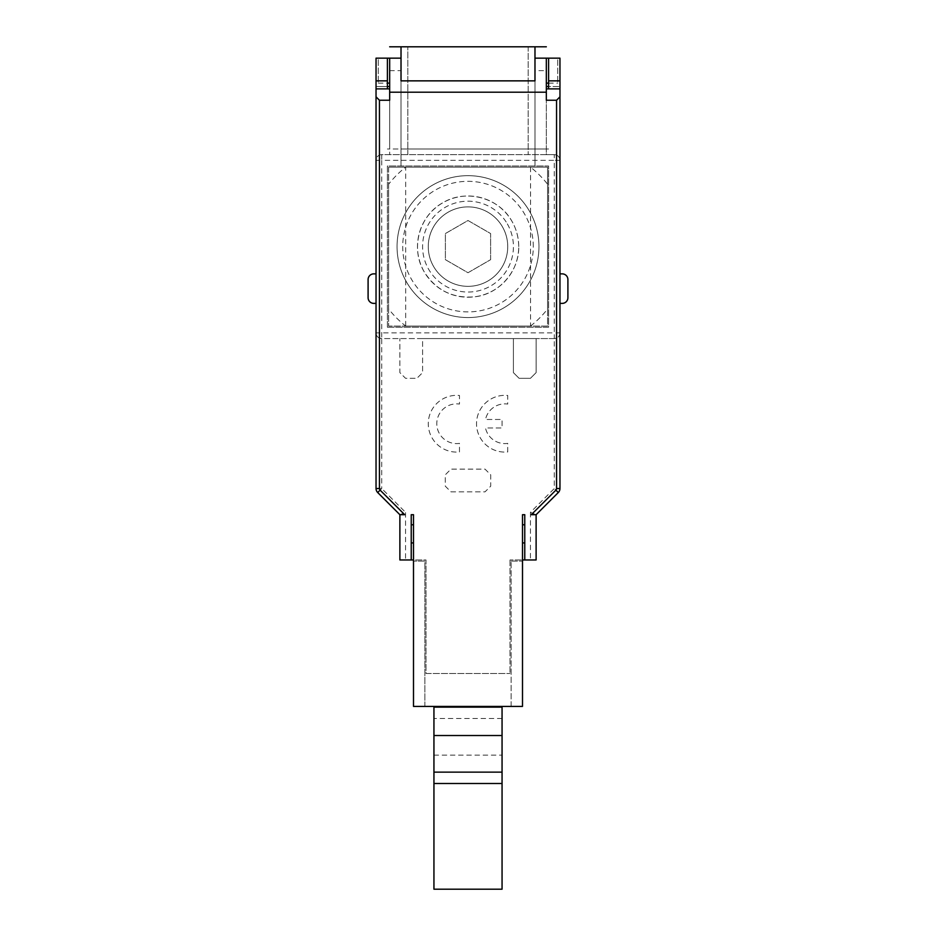 <?xml version="1.0" encoding="UTF-8"?>
<svg xmlns="http://www.w3.org/2000/svg" width="936" height="936" viewBox="0 0 936 936"><rect width="100%" height="100%" fill="white"/><g stroke="black" fill="none" stroke-linecap="round" stroke-linejoin="round"><path stroke-width="0.7" stroke-dasharray="4.68 3.51" d="M405.557 559.962L399.883 559.962L399.883 514.706L405.557 512.355L405.557 559.962L425.997 559.962L425.997 673.487L510.003 673.487L425.997 673.487L425.997 559.962L413.501 559.962L413.501 561.097L424.862 561.097L424.862 706.411L413.501 706.411L413.501 561.097L424.862 561.097L424.862 706.411L511.138 706.411L511.138 561.097L511.138 706.411L522.499 706.411L522.499 559.962L510.003 559.962L536.117 559.962L536.117 514.706L531.297 514.706M530.501 326.091A101.041 101.041 0 0 0 547.583 309.009L547.583 326.091L388.639 326.091L388.639 309.009A101.041 101.041 0 0 0 405.721 326.091L530.56 326.091L405.674 326.091L405.674 167.146A101.041 101.041 0 0 0 388.639 184.228L388.639 167.146L547.583 167.146L547.583 184.228A101.041 101.041 0 0 0 530.501 167.146M388.639 167.146L547.583 167.146L547.583 326.091L388.639 326.091L388.639 167.146M405.674 167.146L530.56 167.146L405.674 167.146M388.639 309.009L388.639 184.228M502.059 706.411L502.059 889.2L433.941 889.2L433.941 706.411L502.059 706.411L433.941 706.411M387.399 327.226L548.601 327.226L548.601 166.011L387.399 166.011L387.399 327.226L548.601 327.226L548.601 166.011L387.399 166.011L387.399 327.226M548.601 58.149L548.601 86.533L559.962 86.533L559.962 160.337A5.674 5.674 0 0 0 554.288 154.651A5.674 5.674 0 0 1 559.962 160.337L559.962 332.9C559.623 336.34 557.727 338.235 554.288 338.575L536.117 338.575L536.117 372.633L530.443 378.308L519.094 378.308L513.408 372.633L513.408 338.575L513.408 372.633L519.094 378.308L530.443 378.308L536.117 372.633L536.117 338.575L422.592 338.575L422.592 372.633L416.906 378.308L405.557 378.308L399.883 372.633L399.883 338.575L399.883 372.633L405.557 378.308L416.906 378.308L422.592 372.633L422.592 338.575L381.712 338.575L381.712 488.522L377.699 492.535A5.674 5.674 0 0 1 376.038 488.522L376.038 160.337A5.674 5.674 0 0 1 381.712 154.651L546.332 154.651L546.332 86.533L559.962 86.533L559.962 58.149L548.601 58.149L557.692 58.149L557.692 83.128L557.692 58.149M387.399 58.149L376.038 58.149L376.038 86.533L387.399 86.533L387.399 58.149L378.308 58.149L378.308 83.128L378.308 58.149M389.668 86.533L389.668 154.651L389.668 86.533L376.038 86.533L376.038 160.337A5.674 5.674 0 0 1 381.712 154.651L554.288 154.651L546.332 154.651L546.332 86.533M524.768 524.768L522.499 524.768L522.499 542.927L524.768 542.927L524.768 524.768L524.768 542.927M524.768 559.962L524.768 514.706M548.601 86.533L548.601 88.885M376.038 303.381L376.038 273.862L373.768 273.862A5.674 5.674 0 0 0 368.094 279.536L368.094 297.706A5.674 5.674 0 0 0 373.768 303.381L376.038 303.381L376.038 273.862M450.965 491.845L485.035 491.845L490.71 486.17L490.71 474.809L485.035 469.135L450.965 469.135L445.29 474.809L445.29 486.17L450.965 491.845L485.035 491.845L490.71 486.17L490.71 474.809L485.035 469.135L450.965 469.135L445.29 474.809L445.29 486.17L450.965 491.845M538.96 246.613A70.96 70.96 0 0 1 432.526 308.061A70.96 70.96 0 0 1 432.526 185.164A70.96 70.96 0 0 1 538.96 246.613A70.96 70.96 0 0 1 432.526 308.061A70.96 70.96 0 0 1 432.526 185.164A70.96 70.96 0 0 1 538.96 246.613M558.301 492.535L554.288 488.522L559.962 488.522A5.674 5.674 0 0 1 558.301 492.535L536.117 514.706L530.443 512.355L554.288 488.522L554.288 338.575L381.712 338.575C378.273 338.235 376.377 336.34 376.038 332.9L554.288 332.9L554.288 160.337L381.712 160.337L381.712 338.575A5.674 5.674 0 0 1 376.038 332.9M510.003 559.962L510.003 673.487L510.003 559.962M459.482 451.959L459.482 443.383A19.867 19.867 0 0 1 436.784 423.727A19.867 19.867 0 0 1 459.482 404.06L459.482 395.483A28.384 28.384 0 0 0 428.267 423.727A28.384 28.384 0 0 0 459.482 451.959L459.482 443.383A19.867 19.867 0 0 1 436.784 423.727A19.867 19.867 0 0 1 459.482 404.06L459.482 395.483A28.384 28.384 0 0 0 428.267 423.727A28.384 28.384 0 0 0 459.482 451.959M507.733 451.959L507.733 443.383A19.867 19.867 0 0 1 485.491 427.986L502.059 427.986L502.059 419.468L485.491 419.468A19.867 19.867 0 0 1 507.733 404.06L507.733 395.483A28.384 28.384 0 0 0 476.518 423.727A28.384 28.384 0 0 0 507.733 451.959L507.733 443.383A19.867 19.867 0 0 1 485.491 427.986L502.059 427.986L502.059 419.468L485.491 419.468A19.867 19.867 0 0 1 507.733 404.06L507.733 395.483A28.384 28.384 0 0 0 476.518 423.727A28.384 28.384 0 0 0 507.733 451.959M559.962 332.9A5.674 5.674 0 0 1 554.288 338.575L554.288 332.9L559.962 332.9M559.962 273.862L559.962 303.381L562.232 303.381A5.674 5.674 0 0 0 567.906 297.706L567.906 279.536A5.674 5.674 0 0 0 562.232 273.862L559.962 273.862L559.962 303.381M407.827 154.651L407.827 46.8L407.827 154.651M546.332 46.8L528.173 46.8L528.173 154.651L528.173 46.8L389.668 46.8M534.982 58.149L534.982 70.645L546.332 70.645L546.332 58.149L534.982 58.149L534.982 148.976L548.601 148.976L401.017 148.976L401.017 80.859M401.017 46.8L401.017 166.011L401.017 148.976L387.399 148.976L401.017 148.976L401.017 58.149L389.668 58.149L389.668 148.976L389.668 100.246M534.982 46.8L534.982 166.011L534.982 148.976L401.017 148.976L401.017 58.149M533.286 246.613A65.286 65.286 0 0 0 435.357 190.078A65.286 65.286 0 0 0 435.357 303.147A65.286 65.286 0 0 0 533.286 246.613M507.733 246.613A39.733 39.733 0 0 0 448.133 212.203A39.733 39.733 0 0 0 448.133 281.022A39.733 39.733 0 0 0 507.733 246.613A39.733 39.733 0 0 1 448.133 281.022A39.733 39.733 0 0 1 448.133 212.203A39.733 39.733 0 0 1 507.733 246.613M547.583 184.228L547.583 309.009M404.703 514.706L399.883 514.706M411.232 514.706L411.232 559.962M411.232 542.927L411.232 524.768L411.232 542.927L413.501 542.927L413.501 524.768L411.232 524.768M534.982 80.859L534.982 70.645M522.499 524.768L522.499 542.927L522.499 524.768M511.138 561.097L522.499 561.097L511.138 561.097M413.501 542.927L413.501 524.768L413.501 542.927M546.332 70.645L546.332 100.246M490.616 259.67L490.616 233.555L468 220.498L445.384 233.555L445.384 259.67L468 272.727L490.616 259.67L468 272.727L445.384 259.67L445.384 233.555L468 220.498L490.616 233.555L490.616 259.67M387.399 88.885L387.399 86.533M518.731 246.613A50.614 50.614 0 0 0 442.81 202.773A50.614 50.614 0 0 0 442.81 290.452A50.614 50.614 0 0 0 518.731 246.613C519.281 271.031 499.227 294.255 474.61 296.817C452.813 298.619 436.024 290.312 424.242 271.873C410.19 248.847 419.047 215.748 442.728 202.819C465.765 188.662 498.982 197.508 511.922 221.259C516.344 228.899 518.614 237.358 518.731 246.613M507.335 223.915A45.408 45.408 0 0 1 468 292.032A45.408 45.408 0 0 1 428.676 223.903A45.408 45.408 0 0 1 507.335 223.915M502.059 783.502L433.941 783.502M433.941 707.148L502.059 707.148M502.059 718.497L433.941 718.497M433.941 755.118L502.059 755.118M376.038 488.522L381.712 488.522L405.557 512.355M530.443 512.355L530.443 559.962M559.962 160.337L554.288 160.337L554.288 154.651M381.712 154.651L381.712 160.337L376.038 160.337M389.668 70.645L401.017 70.645M530.56 167.146L530.56 326.091M548.601 83.128L557.692 83.128M378.308 83.128L387.399 83.128"/><path stroke-width="1.4" d="M411.232 524.768L413.501 524.768L413.501 514.741L411.232 514.706L411.232 559.962L399.883 559.962L399.883 514.706L377.699 492.535L399.883 514.706L404.703 514.706L380.11 490.125L377.699 492.535A5.674 5.674 0 0 1 376.038 488.522L379.443 488.522L379.443 100.246L376.038 96.829L376.038 488.522M433.941 706.411L433.941 889.2L502.059 889.2L502.059 706.411M559.962 58.149L548.601 58.149L548.601 80.859L559.962 80.859L559.962 58.149M387.399 58.149L376.038 58.149L376.038 80.859L387.399 80.859L387.399 58.149L389.668 58.149L389.668 92.208L546.332 92.208L546.332 58.149L548.601 58.149M387.399 86.533L389.668 86.533M411.232 514.706L413.501 514.706L413.501 706.411L522.499 706.411L522.499 514.706L524.768 514.706L522.499 514.741L522.499 524.768L524.768 524.768M524.768 542.927L522.499 542.927L522.499 559.962L524.768 559.962L524.768 514.706M546.332 88.885L548.601 88.885L548.601 80.859M376.038 96.829L376.038 80.859M558.301 492.535L555.89 490.125L531.297 514.706L536.117 514.706L558.301 492.535A5.674 5.674 0 0 0 559.962 488.522L559.962 96.829L556.557 100.246L546.332 100.246L546.332 92.208M559.962 332.9L559.962 488.522L556.557 488.522A2.27 2.27 0 0 1 555.89 490.125M536.117 514.706L536.117 559.962L524.768 559.962M411.232 559.962L413.501 559.962L413.501 542.927L411.232 542.927M559.962 80.859L559.962 96.829M559.962 303.381L562.232 303.381A5.674 5.674 0 0 0 567.906 297.706L567.906 279.536A5.674 5.674 0 0 0 562.232 273.862L559.962 273.862M376.038 273.862L373.768 273.862A5.674 5.674 0 0 0 368.094 279.536L368.094 297.706A5.674 5.674 0 0 0 373.768 303.381L376.038 303.381M548.601 86.533L546.332 86.533M389.668 46.8L546.332 46.8M534.982 46.8L534.982 58.149L546.332 58.149M548.601 88.885L559.962 88.885M376.038 88.885L389.668 88.885M387.399 80.859L387.399 88.885M534.982 58.149L534.982 80.859L401.017 80.859L401.017 58.149L389.668 58.149M389.668 92.208L389.668 100.246L379.443 100.246M401.017 58.149L401.017 46.8M433.941 783.502L502.059 783.502M433.941 735.52L502.059 735.52M502.059 772.141L433.941 772.141M502.059 707.148L433.941 707.148M380.11 490.125A2.27 2.27 0 0 1 379.443 488.522M556.557 100.246L556.557 488.522M546.332 83.128L548.601 83.128M387.399 83.128L389.668 83.128"/></g></svg>

